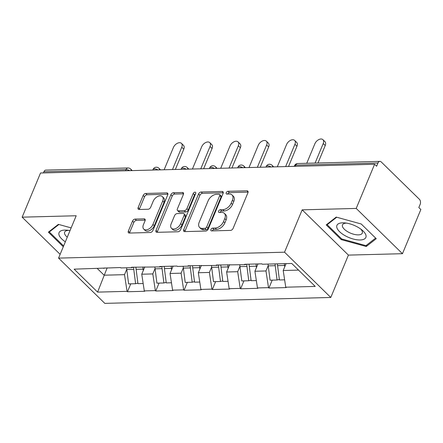 <?xml version="1.0" encoding="UTF-8"?>
<svg xmlns="http://www.w3.org/2000/svg" width="443" height="443" viewBox="0 0 443 443"><rect width="100%" height="100%" fill="white"/><g stroke="black" fill="none" stroke-linecap="round" stroke-linejoin="round"><path stroke-width="0.66" d="M210.912 229.546A1.656 1.03 -45.6 0 0 211.001 230.698A1.656 1.03 -45.6 0 0 211.582 230.897L230.493 230.404A2.365 1.473 -45.6 0 0 233.101 228.378L247.93 192.738A2.365 1.473 -45.6 0 0 247.809 191.094A2.365 1.473 -45.6 0 0 246.978 190.806L228.062 191.298A1.656 1.03 -45.6 0 0 226.24 192.722A1.656 1.03 -45.6 0 0 226.329 193.868A1.656 1.03 -45.6 0 0 226.91 194.073L229.358 194.006A7.57 4.712 -45.6 0 1 232.016 194.931A7.57 4.712 -45.6 0 1 232.414 200.197L231.18 203.165A7.57 4.712 -45.6 0 1 222.846 209.65L220.398 209.711A1.656 1.03 -45.6 0 0 218.576 211.134A1.656 1.03 -45.6 0 0 218.665 212.286A1.656 1.03 -45.6 0 0 219.246 212.485L221.694 212.418A7.57 4.712 -45.6 0 1 224.352 213.343A7.57 4.712 -45.6 0 1 224.751 218.609L223.516 221.578A7.57 4.712 -45.6 0 1 215.182 228.062L212.734 228.128A1.656 1.03 -45.6 0 0 210.912 229.546M224.352 213.343L225.703 214.667A7.57 4.712 -45.6 0 1 226.102 219.927L224.867 222.895A7.57 4.712 -45.6 0 1 216.533 229.38L214.085 229.446A1.656 1.03 -45.6 0 0 212.258 230.864A1.656 1.03 -45.6 0 0 212.252 230.881M248.102 192.129L229.413 192.622A1.656 1.03 -45.6 0 0 227.586 194.04A1.656 1.03 -45.6 0 0 227.58 194.056M232.016 194.931L233.367 196.255A7.57 4.712 -45.6 0 1 233.766 201.515L232.531 204.483A7.57 4.712 -45.6 0 1 224.197 210.968L221.749 211.034A1.656 1.03 -45.6 0 0 219.922 212.452A1.656 1.03 -45.6 0 0 219.916 212.468M135.104 219.091A2.365 1.473 -45.6 0 0 132.501 221.118L128.337 231.119A2.365 1.473 -45.6 0 0 128.464 232.763A2.365 1.473 -45.6 0 0 129.295 233.051L150.299 232.503A2.365 1.473 -45.6 0 0 152.901 230.476L167.736 194.837A2.365 1.473 -45.6 0 0 167.615 193.192A2.365 1.473 -45.6 0 0 166.778 192.904L145.775 193.453A2.365 1.473 -45.6 0 0 143.172 195.479L138.144 207.557A2.365 1.473 -45.6 0 0 138.271 209.201A2.365 1.473 -45.6 0 0 139.102 209.489L148.089 209.257A2.365 1.473 -45.6 0 0 150.692 207.23L153.189 201.238A6.329 3.943 -45.6 0 1 157.603 196.526A6.329 3.943 -45.6 0 1 162.376 196.592A6.329 3.943 -45.6 0 1 162.708 200.989L152.946 224.451A6.329 3.943 -45.6 0 1 148.532 229.164A6.329 3.943 -45.6 0 1 143.754 229.097A6.329 3.943 -45.6 0 1 143.421 224.701L145.049 220.791A2.365 1.473 -45.6 0 0 144.922 219.147A2.365 1.473 -45.6 0 0 144.091 218.859L135.104 219.091L136.45 220.409A2.365 1.473 -45.6 0 0 133.847 222.436L129.683 232.437A2.365 1.473 -45.6 0 0 129.517 233.046M302.17 209.844L348.42 255.107L402.465 253.695L356.211 208.431L302.17 209.844L284.539 252.2L58.565 258.108L76.196 215.752L22.15 217.17L40.535 172.997L374.601 164.259L376.622 166.236L377.968 163.007L295.808 165.156L295.32 166.33M356.211 208.431L374.601 164.259M183.701 229.668A2.365 1.473 -45.6 0 0 183.823 231.312A2.365 1.473 -45.6 0 0 184.653 231.6L205.663 231.052A2.365 1.473 -45.6 0 0 208.265 229.025L223.1 193.392A2.365 1.473 -45.6 0 0 222.973 191.747A2.365 1.473 -45.6 0 0 222.142 191.454L201.139 192.007A2.365 1.473 -45.6 0 0 198.536 194.034L183.701 229.668L185.047 230.986A2.365 1.473 -45.6 0 0 184.881 231.595M177.981 231.778L156.972 232.326A2.365 1.473 -45.6 0 1 156.141 232.038A2.365 1.473 -45.6 0 1 156.019 230.393L170.854 194.754A2.365 1.473 -45.6 0 1 173.457 192.727L182.444 192.495A2.365 1.473 -45.6 0 1 183.28 192.783A2.365 1.473 -45.6 0 1 183.402 194.427L177.388 208.88A2.365 1.473 -45.6 0 0 177.51 210.525A2.365 1.473 -45.6 0 0 178.341 210.813L184.305 210.658A2.365 1.473 -45.6 0 0 186.913 208.631L193.176 193.585A1.656 1.03 -45.6 0 1 194.327 192.351A1.656 1.03 -45.6 0 1 195.579 192.367A1.656 1.03 -45.6 0 1 195.668 193.519L180.583 229.751A2.365 1.473 -45.6 0 1 177.981 231.778M284.539 252.2L330.788 297.469L104.814 303.377L58.565 258.108M130.751 283.841L127.468 291.743L144.695 291.289L144.291 290.896L141.749 274.211L144.789 266.896M127.468 291.743L127.063 291.344L97.593 292.114L74.131 269.156L120.424 267.533L120.828 267.932L131.892 267.644L131.488 267.245L160.183 266.902L159.779 266.509L177.006 266.055L177.41 266.453L188.474 266.16L188.07 265.767L216.765 265.423L216.361 265.025L245.057 264.681L244.652 264.288L261.885 263.834L262.289 264.233L291.76 263.463L315.222 286.422L285.752 287.197L283.204 270.512L286.078 263.607M272.212 280.142L268.923 288.039L286.156 287.59L285.752 287.197M268.923 288.039L268.519 287.645L257.461 287.933L254.913 271.249L257.959 263.939M243.921 280.884L240.632 288.781L257.865 288.332L257.461 287.933M240.632 288.781L240.228 288.387L229.164 288.675L226.622 271.991L229.668 264.676M215.63 281.621L212.341 289.523L229.574 289.069L229.164 288.675M212.341 289.523L211.937 289.124L200.873 289.417L198.331 272.733L201.377 265.418M187.339 282.363L184.05 290.259L201.277 289.811L200.873 289.417M184.05 290.259L183.646 289.866L172.582 290.154L170.04 273.469L173.08 266.16M159.048 283.105L155.759 291.001L172.986 290.553L172.582 290.154M155.759 291.001L155.355 290.608L144.291 290.896M141.749 274.211L152.807 273.924L155.05 268.547M133.282 267.201L131.892 267.644M155.355 290.608L152.807 273.924M170.04 273.469L181.104 273.181L183.341 267.805M161.573 266.459L160.183 266.902M183.646 289.866L181.104 273.181M198.331 272.733L209.395 272.439L211.632 267.068M189.864 265.717L188.474 266.16M211.937 289.124L209.395 272.439M226.622 271.991L237.686 271.703L239.923 266.326M218.155 264.98L216.765 265.423M240.228 288.387L237.686 271.703M254.913 271.249L265.977 270.961L268.214 265.584M246.446 264.238L245.057 264.681M268.519 287.645L265.977 270.961M402.465 253.695L420.85 209.522L418.829 207.546L420.169 204.317A3.616 2.381 88.5 0 0 419.41 199.311L381.246 161.961A3.616 2.381 88.5 0 0 379.895 161.374A3.616 2.381 88.5 0 0 377.968 163.007M283.204 270.512L298.554 270.108M22.15 217.17L60.132 254.343M43.414 172.92L43.901 171.746A3.616 2.381 -91.5 0 1 45.834 170.112L127.988 167.963A3.616 2.381 -91.5 0 0 126.061 169.597L43.901 171.746M348.42 255.107L330.788 297.469M97.322 268.547L104.116 275.197L124.516 274.66L126.753 269.289M107.156 267.882L97.593 292.114M104.991 267.937L103.601 268.38M127.063 291.344L124.516 274.66M366.25 246.502L376.24 238.694L361.217 223.986L336.204 217.092L326.214 224.906L341.237 239.608L366.25 246.502L366.926 244.879M71.146 227.885L58.36 224.357L48.37 232.171L63.288 246.768M223.266 192.783L202.484 193.325A2.365 1.473 -45.6 0 0 199.882 195.352L185.047 230.986M204.86 228.333A1.656 1.03 -45.6 0 0 206.682 226.916L219.7 195.634A1.656 1.03 -45.6 0 0 219.612 194.483A1.656 1.03 -45.6 0 0 219.03 194.278L216.45 194.344A7.57 4.712 -45.6 0 0 208.116 200.829L199.217 222.214A7.57 4.712 -45.6 0 0 199.616 227.475A7.57 4.712 -45.6 0 0 202.274 228.4L204.86 228.333L206.205 229.651A1.656 1.03 -45.6 0 0 208.027 228.234L206.682 226.916M219.612 194.483L220.963 195.8A1.656 1.03 -45.6 0 1 221.051 196.952L208.027 228.234M199.616 227.475L200.967 228.793A7.57 4.712 -45.6 0 0 203.625 229.718L202.274 228.4M206.205 229.651L203.625 229.718M183.568 193.818L174.808 194.051A2.365 1.473 -45.6 0 0 172.2 196.077L157.365 231.711A2.365 1.473 -45.6 0 0 157.199 232.32M177.51 210.525L178.861 211.843A2.365 1.473 -45.6 0 0 179.692 212.131L185.656 211.975A2.365 1.473 -45.6 0 0 188.258 209.949L194.521 194.903L193.176 193.585M195.579 193.724A1.656 1.03 -45.6 0 0 194.521 194.903M171.142 223.876A6.329 3.943 -45.6 0 0 171.48 228.278A6.329 3.943 -45.6 0 0 176.253 228.339A6.329 3.943 -45.6 0 0 180.666 223.626L184.111 215.364A2.365 1.473 -45.6 0 0 183.983 213.72A2.365 1.473 -45.6 0 0 183.153 213.432L177.189 213.587A2.365 1.473 -45.6 0 0 174.586 215.614L171.142 223.876M171.48 228.278L172.825 229.596A6.329 3.943 -45.6 0 0 177.604 229.662A6.329 3.943 -45.6 0 0 182.018 224.95L180.666 223.626M183.983 213.72L185.329 215.038A2.365 1.473 -45.6 0 1 185.456 216.682L182.018 224.95M145.215 220.182L136.45 220.409M143.754 229.097L145.105 230.421A6.329 3.943 -45.6 0 0 149.878 230.482A6.329 3.943 -45.6 0 0 154.291 225.769L152.946 224.451M162.376 196.592L163.727 197.91A6.329 3.943 -45.6 0 1 164.06 202.313L154.291 225.769M167.903 194.228L147.126 194.77A2.365 1.473 -45.6 0 0 144.518 196.797L139.49 208.874A2.365 1.473 -45.6 0 0 139.323 209.484M341.57 238.816L341.237 239.608M325.245 145.514L323.224 143.532A5.543 3.45 -45.6 0 0 322.93 139.678L324.952 141.66A5.543 3.45 134.4 0 1 325.245 145.514L317.969 162.996M322.93 139.678A5.543 3.45 -45.6 0 0 318.744 139.623A5.543 3.45 -45.6 0 0 314.879 143.754L306.75 163.29M284.4 263.651A19.769 13.019 88.5 0 0 284.572 265.446L277.589 265.628A19.769 13.019 -91.5 0 1 277.418 263.834M277.589 265.628L279.422 279.954L284.627 279.821M284.572 265.446L284.749 266.808M268.076 264.078A19.769 13.019 88.5 0 0 268.248 265.872L270.08 280.197L277.063 280.015L275.23 265.689A19.769 13.019 -91.5 0 1 275.059 263.895M279.35 279.417L277.063 280.015M323.224 143.532L315.089 163.068M296.954 146.251L294.933 144.274A5.543 3.45 -45.6 0 0 294.639 140.42L296.66 142.397A5.543 3.45 134.4 0 1 296.954 146.251L288.52 166.507M294.639 140.42A5.543 3.45 -45.6 0 0 290.453 140.365A5.543 3.45 -45.6 0 0 286.588 144.49L277.301 166.801M256.082 263.989A19.769 13.019 88.5 0 0 256.281 266.188L249.298 266.37A19.769 13.019 -91.5 0 1 249.099 264.172M249.298 266.37L251.126 280.696L256.331 280.557M256.281 266.188L256.453 267.55M239.785 264.82A19.769 13.019 88.5 0 0 239.956 266.614L241.789 280.94L248.772 280.757L246.939 266.431A19.769 13.019 -91.5 0 1 246.74 264.233M251.059 280.159L248.772 280.757M294.933 144.274L285.641 166.585M268.663 146.993L266.636 145.011A5.543 3.45 -45.6 0 0 266.348 141.156L268.369 143.139A5.543 3.45 134.4 0 1 268.663 146.993L260.229 167.249M266.348 141.156A5.543 3.45 -45.6 0 0 262.162 141.101A5.543 3.45 -45.6 0 0 258.297 145.232L249.01 167.543M227.791 264.726A19.769 13.019 88.5 0 0 227.99 266.924L221.007 267.107A19.769 13.019 -91.5 0 1 220.808 264.908M221.007 267.107L222.835 281.432L228.04 281.299M227.99 266.924L228.162 268.292M211.494 265.562A19.769 13.019 88.5 0 0 211.665 267.351L213.498 281.682L220.476 281.499L218.648 267.168A19.769 13.019 -91.5 0 1 218.449 264.969M222.768 280.901L220.476 281.499M266.636 145.011L257.35 167.321M240.372 147.735L238.345 145.753A5.543 3.45 -45.6 0 0 238.052 141.898L240.078 143.881A5.543 3.45 134.4 0 1 240.372 147.735L231.938 167.991M238.052 141.898A5.543 3.45 -45.6 0 0 233.871 141.843A5.543 3.45 -45.6 0 0 230.006 145.969L220.719 168.285M199.5 265.468A19.769 13.019 88.5 0 0 199.699 267.666L192.716 267.849A19.769 13.019 -91.5 0 1 192.517 265.65M192.716 267.849L194.543 282.174L199.749 282.036M199.699 267.666L199.871 269.028M183.203 266.298A19.769 13.019 88.5 0 0 183.374 268.093L185.202 282.418L192.184 282.235L190.357 267.91A19.769 13.019 -91.5 0 1 190.158 265.711M194.477 281.637L192.184 282.235M238.345 145.753L229.059 168.063M212.075 148.471L210.054 146.495A5.543 3.45 -45.6 0 0 209.76 142.64L211.787 144.617A5.543 3.45 134.4 0 1 212.075 148.471L203.647 168.728M209.76 142.64A5.543 3.45 -45.6 0 0 205.58 142.585A5.543 3.45 -45.6 0 0 201.715 146.711L192.423 169.021M171.208 266.21A19.769 13.019 88.5 0 0 171.402 268.408L164.425 268.591A19.769 13.019 -91.5 0 1 164.226 266.393M164.425 268.591L166.252 282.916L171.458 282.778M171.402 268.408L171.579 269.77M154.906 267.04A19.769 13.019 88.5 0 0 155.083 268.835L156.911 283.16L163.893 282.977L162.066 268.652A19.769 13.019 -91.5 0 1 161.867 266.453M166.186 282.379L163.893 282.977M210.054 146.495L200.768 168.805M183.784 149.213L181.763 147.231A5.543 3.45 -45.6 0 0 181.469 143.377L183.491 145.359A5.543 3.45 134.4 0 1 183.784 149.213L175.356 169.47M181.469 143.377A5.543 3.45 -45.6 0 0 177.289 143.322A5.543 3.45 -45.6 0 0 173.418 147.453L164.131 169.763M142.917 266.946A19.769 13.019 88.5 0 0 143.111 269.145L136.128 269.327A19.769 13.019 -91.5 0 1 135.935 267.129M136.128 269.327L137.961 283.653L143.167 283.52M143.111 269.145L143.288 270.512M126.615 267.782A19.769 13.019 88.5 0 0 126.792 269.571L128.62 283.897L135.602 283.714L133.775 269.388A19.769 13.019 -91.5 0 1 133.576 267.19M137.889 283.121L135.602 283.714M181.763 147.231L172.477 169.542M345.568 235.953A15.671 6.623 -157.4 0 0 363.47 239.425A15.671 6.623 -157.4 0 0 361.975 230A15.671 6.623 -157.4 0 0 357.224 226.838A15.671 6.623 -157.4 0 0 344.931 222.907A15.671 6.623 -157.4 0 0 336.708 226.694A15.671 6.623 -157.4 0 0 345.568 235.953M346.642 223.128A10.726 4.535 -157.4 0 0 342.483 224.883A10.726 4.535 -157.4 0 0 348.397 232.126A10.726 4.535 -157.4 0 0 362.291 233.129A10.726 4.535 -157.4 0 0 360.608 228.942M375.62 238.085L365.951 245.643L341.719 238.96L327.161 224.712L336.724 217.236M327.499 223.898L327.161 224.712M63.615 245.976L49.317 231.982L58.88 224.501M70.005 230.626A15.671 6.623 -157.4 0 0 67.087 230.172A15.671 6.623 -157.4 0 0 65.348 241.806M49.655 231.163L49.317 231.982M68.798 230.399A10.726 4.535 -157.4 0 0 64.645 232.154A10.726 4.535 -157.4 0 0 67.27 237.199M297.74 163.522A3.616 2.381 88.5 0 0 295.808 165.156A3.616 1.528 -157.4 0 0 294.495 165.748A3.616 3.616 0 0 1 297.74 163.522L379.895 161.374M125.568 170.771L126.061 169.597A3.616 1.528 22.6 0 1 129.672 170.666M272.511 166.928A3.616 2.254 134.4 0 0 272.068 165.294A3.616 3.616 0 0 0 266.204 166.49A3.616 1.528 -157.4 0 1 267.517 165.898A3.616 1.528 22.6 0 1 271.127 166.961M244.22 167.67A3.616 2.254 134.4 0 0 243.777 166.031A3.616 3.616 0 0 0 237.913 167.227A3.616 1.528 -157.4 0 1 239.226 166.64A3.616 1.528 22.6 0 1 242.836 167.703M215.924 168.406A3.616 2.254 134.4 0 0 215.486 166.773A3.616 3.616 0 0 0 209.617 167.969A3.616 1.528 -157.4 0 1 210.934 167.376A3.616 1.528 22.6 0 1 214.545 168.445M187.633 169.148A3.616 2.254 134.4 0 0 187.195 167.515A3.616 3.616 0 0 0 181.325 168.705A3.616 1.528 -157.4 0 1 182.643 168.119A3.616 1.528 22.6 0 1 186.254 169.182M159.342 169.885A3.616 2.254 134.4 0 0 158.904 168.251A3.616 3.616 0 0 0 153.034 169.447A3.616 1.528 -157.4 0 1 154.352 168.861A3.616 1.528 22.6 0 1 157.963 169.924M127.988 167.963A3.616 3.616 0 0 1 130.613 168.993A3.616 2.254 134.4 0 1 131.05 170.627M216.533 229.38L215.182 228.062M224.867 222.895L223.516 221.578M226.102 219.927L224.751 218.609M221.749 211.034L220.398 209.711M224.197 210.968L222.846 209.65M232.531 204.483L231.18 203.165M233.766 201.515L232.414 200.197M229.413 192.622L228.062 191.298M248.113 191.919L246.978 190.806M214.085 229.446L212.734 228.128M199.882 195.352L198.536 194.034M202.484 193.325L201.139 192.007M223.283 192.567L222.142 191.454M221.051 196.952L219.7 195.634M157.365 231.711L156.019 230.393M172.2 196.077L170.854 194.754M174.808 194.051L173.457 192.727M183.585 193.608L182.444 192.495M179.692 212.131L178.341 210.813M185.656 211.975L184.305 210.658M188.258 209.949L186.913 208.631M185.456 216.682L184.111 215.364M145.232 219.972L144.091 218.859M164.06 202.313L162.708 200.989M139.49 208.874L138.144 207.557M144.518 196.797L143.172 195.479M147.126 194.77L145.775 193.453M167.919 194.017L166.778 192.904M129.683 232.437L128.337 231.119M133.847 222.436L132.501 221.118M275.23 265.689L268.248 265.872M246.939 266.431L239.956 266.614M218.648 267.168L211.665 267.351M190.357 267.91L183.374 268.093M162.066 268.652L155.083 268.835M133.775 269.388L126.792 269.571M294.241 166.358L294.495 165.748M272.068 165.294L273.708 166.895M265.95 167.1L266.204 166.49M243.777 166.031L245.416 167.637M237.658 167.842L237.913 167.227M215.486 166.773L217.125 168.379M209.362 168.578L209.617 167.969M187.195 167.515L188.834 169.115M181.071 169.32L181.325 168.705M158.904 168.251L160.538 169.857M152.78 170.057L153.034 169.447M130.613 168.993L132.247 170.594"/></g></svg>
